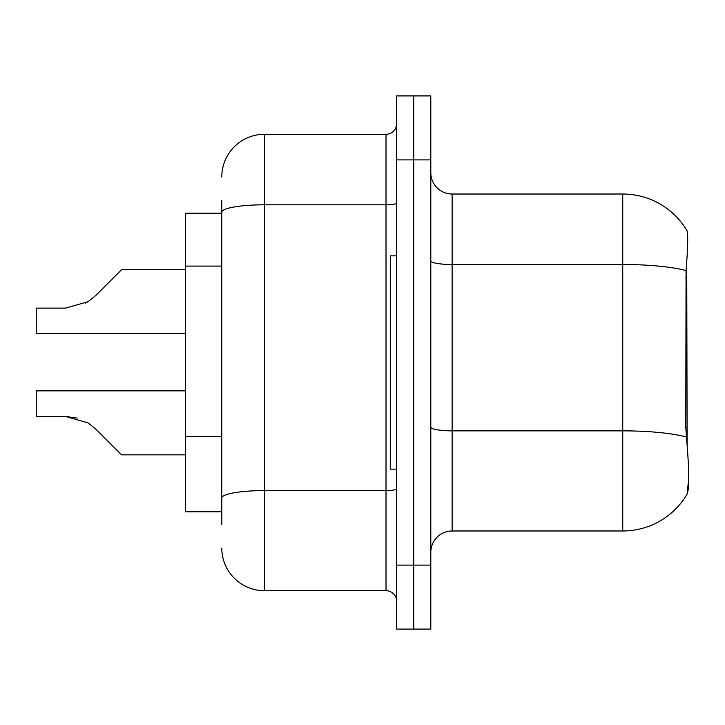 <?xml version="1.0" encoding="UTF-8"?>
<svg xmlns="http://www.w3.org/2000/svg" width="725" height="725" viewBox="0 0 725 725"><rect width="100%" height="100%" fill="white"/><g stroke="black" fill="none" stroke-linecap="round" stroke-linejoin="round"><path stroke-width="1.09" d="M688.75 477.983L687.137 494.097C689.285 488.523 689.285 472.392 687.137 445.676L686.72 262.187M221.796 253.288L221.796 200.417L221.796 213.213L185.537 213.213L185.537 511.787L221.796 511.787M687.137 494.097L686.756 494.731L687.137 494.097A74.648 74.648 0 0 1 622.739 530.981L452.128 530.981A21.324 21.324 0 0 0 430.804 552.314M413.739 565.11L413.739 629.092L430.804 629.092L430.804 565.11L413.739 565.11L413.739 629.092L396.675 629.092L396.675 565.11L413.739 565.11L413.739 159.89L413.739 565.11M396.675 565.11L396.675 95.908L413.739 95.908L413.739 159.89L413.739 95.908L430.804 95.908L430.804 565.11M687.137 445.676L685.768 427.143L686.067 270.615C687.916 247.415 688.197 234.057 686.919 230.541L686.919 230.541A74.648 74.648 0 0 0 622.739 194.019A74.648 74.648 0 0 1 686.756 230.269A74.648 74.648 0 0 0 622.739 194.019L452.128 194.019A21.324 21.324 0 0 1 430.804 172.686A21.324 21.324 0 0 0 452.128 194.019L452.128 530.981M221.796 524.583L221.796 200.417M221.796 176.954A42.657 42.657 0 0 1 264.453 134.297L264.453 590.703L386.017 590.703L386.017 134.297A10.667 10.667 0 0 0 396.675 123.64M264.453 134.297L386.017 134.297M221.796 505.388L221.796 449.491M396.675 601.36A10.667 10.667 0 0 0 386.017 590.703M264.453 590.703A42.657 42.657 0 0 1 221.796 548.046M95.664 428.946L121.555 454.847L95.664 428.946L121.555 454.847L95.664 428.946L121.555 454.847L95.664 428.946L121.555 454.847L95.664 428.946L121.555 454.847L95.664 428.946L87.97 422.856L95.664 428.946M185.537 390.866L36.25 390.866L36.25 416.458L65.504 416.458L77.167 418.08L65.504 416.458L36.25 416.458L65.504 416.458L77.167 418.08L65.504 416.458L36.25 416.458L65.504 416.458L87.97 422.856M95.664 295.619L121.555 269.727L95.664 295.619L121.555 269.727L95.664 295.619L121.555 269.727L95.664 295.619L121.555 269.727L95.664 295.619L87.97 301.718L95.664 295.619L87.97 301.718L95.664 295.619L87.97 301.718L95.664 295.619L87.97 301.718L95.664 295.619L87.97 301.718L65.504 308.116L36.25 308.116L36.25 333.708L185.537 333.708M185.537 454.847L121.555 454.847L110.898 444.18M77.167 418.08L65.504 416.458M85.233 303.277L87.97 301.718M110.898 280.394L121.555 269.727L185.537 269.727M396.675 255.862L390.277 255.862L390.277 469.138L396.675 469.138M686.72 427.143L685.768 427.143M686.72 277.856L685.768 277.856M221.796 266.084L185.537 266.084M221.796 436.695L185.537 436.695M622.739 530.981L622.739 194.019A74.648 74.648 0 0 1 686.919 230.541M686.067 270.615A74.648 12.959 180 0 0 622.739 264.507L452.128 264.507A21.324 3.707 -0 0 1 430.804 260.81M686.303 437.03A74.648 12.959 180 0 0 622.739 430.858L452.128 430.858A21.324 3.707 0 0 1 430.804 427.161M430.804 159.89L396.675 159.89M396.675 488.722A10.667 1.849 0 0 1 386.017 490.58L264.453 490.58A42.657 7.404 180 0 0 221.796 497.984M221.796 212.198A42.657 7.404 180 0 1 264.453 204.794L386.017 204.794A10.667 1.849 0 0 0 396.675 202.946"/></g></svg>
